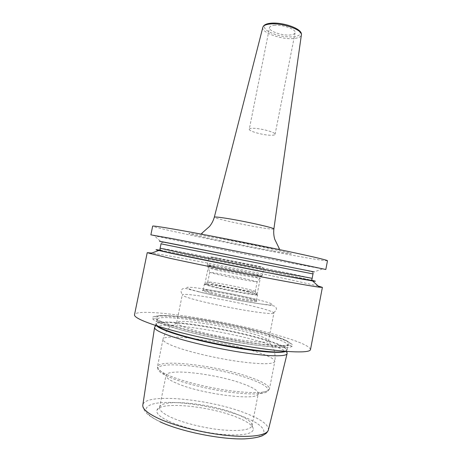 <?xml version="1.0" encoding="UTF-8"?>
<svg xmlns="http://www.w3.org/2000/svg" width="462" height="462" viewBox="0 0 462 462"><rect width="100%" height="100%" fill="white"/><g stroke="black" fill="none" stroke-linecap="round" stroke-linejoin="round"><path stroke-width="0.35" stroke-dasharray="2.31 1.73" d="M287.041 353.008C285.47 350.294 277.766 346.847 263.923 342.66C227.125 331.294 159.898 321.055 154.891 326.842M169.04 421.321C182.028 427.327 204.568 432.859 223.025 434.488C242.411 435.828 252.535 434.084 253.39 429.262C253.032 425.698 247.869 421.846 237.895 417.694C211.255 406.242 159.927 400.935 156.947 410.164C155.844 413.253 159.875 416.972 169.04 421.321M159.702 406.987L159.581 407.409C159.107 410.25 163.046 413.611 171.39 417.498C183.628 423.053 204.591 428.234 222.055 429.926C240.431 431.387 250.41 429.978 252.004 425.71L252.05 425.277C251.738 421.945 246.806 418.312 237.243 414.374C211.683 403.488 162.358 398.313 159.702 406.987L156.947 410.164M258.148 393.919C257.906 400.976 203.355 394.484 178.13 383.882C170.189 380.642 166.147 377.904 166.014 375.675L166.049 375.317C166.828 367.966 217.007 373.966 243.208 383.893C253.315 387.612 258.327 390.84 258.258 393.572L258.148 393.919L268.208 390.609C268.699 387.381 262.595 383.495 249.884 378.944C218.122 367.244 157.756 359.944 157.975 368.78C157.958 371.309 162.688 374.486 172.176 378.314C186.636 384.043 211.44 389.957 232.195 392.527C253.99 394.929 265.997 394.294 268.208 390.609L269.462 388.987C269.467 385.77 263.219 381.947 250.722 377.506C218.849 365.858 158.582 358.35 157.432 366.805L157.975 368.78L166.014 375.675M176.727 323.048L171.471 325.906L168.855 328.193C167.787 328.984 164.016 334.436 162.994 339.31C163.756 332.779 223.718 341.245 255.757 351.697C268.318 355.7 274.665 358.951 274.798 361.451L269.462 388.987C267.856 392.862 255.908 393.601 233.622 391.199C212.381 388.617 186.688 382.542 171.806 376.68C161.792 372.655 157.005 369.363 157.432 366.805L162.994 339.31C162.682 341.285 167.567 344.057 177.645 347.626C192.625 352.841 218.307 358.685 239.432 361.619C261.579 364.454 273.371 364.397 274.798 361.451C275.693 356.612 274.376 350.306 273.625 348.966L272.078 345.842L268.301 341.181C267.215 345.033 214.224 336.873 189.195 328.713C181.554 326.288 177.396 324.399 176.727 323.048L176.663 322.638C176.836 318.301 226.524 325.843 253.009 333.853C263.201 336.873 268.376 339.2 268.514 340.829L273.914 313.063L273.654 312.624C272.095 311.475 266.932 309.765 258.166 307.501C232.998 300.901 186.867 292.908 182.657 294.606L182.247 294.912C182.184 295.749 186.434 297.337 195.016 299.688C207.571 303.078 228.482 307.519 245.559 310.389C263.484 313.305 272.938 314.195 273.914 313.063M268.301 341.181L268.514 340.829M210.499 293.295C225.727 297.268 256.502 302.639 256.733 301.42C257.086 300.976 254.106 299.965 247.788 298.377C231.514 294.242 200.756 288.964 202.57 290.696C202.962 291.17 205.607 292.036 210.499 293.295M203.216 289.818L203.251 289.917C203.644 290.373 206.243 291.216 211.047 292.446C225.987 296.321 256.156 301.605 256.404 300.439L256.468 300.364C256.352 299.884 253.401 298.926 247.626 297.482C232.103 293.561 202.818 288.467 203.216 289.818L204.314 284.355C203.875 283.177 233.131 288.369 248.672 292.169C254.452 293.566 257.409 294.479 257.542 294.895L257.346 294.999C256.012 295.738 226.698 290.465 212.168 286.827L204.314 284.355M207.727 282.057L214.807 284.205C227.772 287.387 253.794 292.111 255.076 291.551L255.255 291.464C255.14 291.129 252.512 290.344 247.372 289.12C233.483 285.776 207.288 281.081 207.727 282.057L209.736 272.361C210.695 271.985 235.811 276.669 249.226 279.706L257.097 281.739L261.769 276.363L252.65 274.185C237.272 270.842 208.685 265.402 207.467 265.61L215.5 267.642C232.155 271.31 265.067 277.495 261.769 276.363L262.249 275.595L252.968 273.365C236.839 269.877 206.739 264.16 207.311 264.72L209.736 272.361M255.255 291.464L257.155 281.803C258.218 282.594 230.642 277.495 216.776 274.312L209.656 272.395M267.896 334.632C286.683 340.113 294.71 344.069 291.972 346.5C288.248 348.51 269.629 347.453 243.711 343.295C217.833 339.148 187.913 332.345 170.345 326.715C160.302 323.469 154.458 320.876 152.812 318.947C145.536 310.256 225.231 321.904 267.896 334.632M310.493 349.578C309.823 346.159 299.064 341.458 278.216 335.47C227.853 320.692 136.775 306.618 134.517 314.732M327.483 260.747C326.108 261.088 314.853 259.338 293.716 255.498C242.579 246.269 152.887 227.772 152.656 226.132M325.814 269.485L292.192 263.369C247.072 254.729 171.916 239.686 154.32 235.724L150.872 234.846M318.162 286.018L289.073 279.475C244.768 270.022 171.084 255.786 151.646 253.049M322.297 268.982L314.166 271.887L287.006 266.557L160.724 241.505L154.32 235.724M160.378 250.26C178.424 253.199 245.409 266.256 285.447 274.584L311.151 280.116M274.093 25.352C282.138 24.267 296.361 29.291 295.108 32.687C294.779 33.917 293.162 34.679 290.263 34.973C282.23 35.926 268.393 31.081 269.496 27.616C269.791 26.438 271.321 25.681 274.093 25.352M249.278 129.227C249.463 128.575 250.918 128.274 253.632 128.321C261.509 128.39 276.033 132.496 275.081 134.338C274.861 135.014 273.325 135.314 270.478 135.233C262.601 135.089 248.481 131.121 249.278 129.227L269.496 27.616M215.921 269.837C231.167 273.244 261.532 278.938 260.302 278.188L251.53 275.993C236.221 272.615 207.582 267.232 208.119 267.856L215.921 269.837M248.452 291.643C254.117 293.012 257.016 293.901 257.149 294.3C258.275 295.559 227.812 290.165 212.624 286.376C207.496 285.112 204.926 284.303 204.903 283.957C204.464 282.819 233.189 287.924 248.452 291.643M268.295 430.266L268.422 429.81C268.67 425.011 261.752 419.75 247.672 414.044C212.295 399.214 144.791 392.359 142.839 404.949C142.85 407.42 143.266 409.078 144.098 409.921L146.252 412.837C148.533 415.402 153.113 418.381 159.985 421.777M156.578 325.756L156.029 324.543C156.393 317.81 226.224 328.216 263.987 339.766C279.158 344.306 286.787 347.869 286.862 350.45L285.897 351.363M160.308 421.783C138.005 411.336 143.422 402.841 166.02 402.425C188.404 401.876 222.973 408.431 244.843 417.33C266.921 426.172 271.679 436.492 249.261 438.502C227.16 440.679 182.299 432.276 160.308 421.783M198.648 291.684C181.716 287.329 183.645 286.047 199.642 288.34C215.442 290.575 241.487 295.674 257.998 299.769C274.682 303.875 278.164 306.202 262.376 304.152C246.841 302.165 215.35 296.009 198.648 291.684M215.511 266.718L207.311 264.72L208.616 258.212L263.525 269.086L208.616 258.212C209.234 257.161 208.247 256.329 218.18 258.466L258.812 266.51C264.662 267.723 263.08 268.087 263.525 269.086L262.249 275.595C263.577 276.293 231.572 270.23 215.511 266.718M218.457 258.477C208.501 256.422 208.362 256.312 218.041 258.148L253.424 265.148C263.923 267.302 264.691 267.533 255.74 265.846L218.457 258.477M157.623 326.091L156.196 324.006C157.19 317.492 226.49 327.887 264.033 339.339C278.984 343.803 286.613 347.32 286.914 349.89L284.8 351.27M264.87 335.031C279.833 339.408 287.485 342.816 287.809 345.241C287.445 347.909 271.546 347.591 246.668 343.844C221.835 340.107 191.528 333.356 174.07 327.76C162.48 323.983 156.837 321.188 157.138 319.369C158.05 313.23 227.298 323.81 264.87 335.031M172.505 325.843C162.797 322.73 157.126 320.247 155.486 318.393C148.123 310.031 225.329 321.344 266.614 333.622C284.754 338.9 292.452 342.683 289.714 344.97C286.036 346.858 268.047 345.784 243.122 341.77C218.226 337.762 189.472 331.242 172.505 325.843M180.48 245.455L286.174 266.389M313.149 273.215L312.387 271.939L306.756 270.553L207.912 250.935C182.49 246.402 161.821 240.592 161.163 243.122L161.024 243.826L313.005 273.92M312.156 278.326L283.737 272.182C239.351 263.057 160.279 247.678 160.129 248.227M160.51 250.335C175.97 252.737 244.282 266.043 284.609 274.434L311.001 280.134M273.013 250.935C253.089 247.332 222.545 241.262 203.944 237.202C185.123 233.108 182.704 231.918 203.228 235.545C223.493 239.114 261.804 246.731 279.949 250.802C298.394 254.926 293.116 254.574 273.013 250.935M273.885 228.956C273.648 229.383 270.172 229.088 263.467 228.066C245.663 225.41 213.121 218.237 214.328 217.163M262.82 27.373C261.065 32.583 281.843 39.865 293.976 38.496C298.446 38.063 300.912 36.896 301.374 35.002M293.428 36.862C301.253 35.713 302.287 33.027 296.54 28.806C290.569 25.087 278.193 22.465 270.709 23.337C263.115 24.746 262.387 27.501 268.532 31.607C276.161 35.47 284.459 37.22 293.428 36.862M155.59 325.439L157.138 319.369L156.976 317.013C156.624 316.701 157.559 316.308 159.783 315.823C164.974 315.24 174.653 315.829 188.814 317.602C213.022 320.79 244.548 327.246 266.181 333.472C276.085 336.336 282.998 338.871 286.931 341.083L288.854 343.127L287.809 345.241L286.931 351.443M252.05 425.277L253.39 429.262M159.581 407.409L166.049 375.317M252.004 425.71L258.258 393.572M176.663 322.638L182.247 294.912M273.654 312.624C276.957 310.164 277.281 308.021 274.619 306.202C273.377 305.705 270.16 305.18 264.963 304.625L240.148 300.618C224.93 297.782 209.407 294.461 198.146 291.666L185.1 288.294C183.195 288.438 182.115 288.871 181.866 289.599C180.596 290.881 180.861 292.55 182.657 294.606M256.404 300.439L256.733 301.42M203.251 289.917L202.57 290.696M256.468 300.364L257.542 294.895M255.076 291.551L257.346 294.999M207.865 282.201L204.452 284.523M291.972 346.5L289.714 344.97L281.15 345.68L262.838 344.323C236.203 341.314 194.808 332.738 172.932 325.75C165.575 323.4 160.458 321.39 157.571 319.721L155.486 318.393L152.812 318.947M202.679 234.39L245.622 243.289C258.841 245.819 270.917 248.608 278.095 249.324M275.081 134.338L295.108 32.687M257.149 294.3L260.302 278.188M204.903 283.957L208.119 267.856"/><path stroke-width="0.69" d="M154.891 326.842L154.574 327.477C154.406 329.527 160.083 332.507 171.61 336.428C189.172 342.307 219.71 349.203 244.877 352.881C270.091 356.577 286.405 356.647 287.093 353.719L287.041 353.008M151.646 253.049L147.222 252.679L134.517 314.732C134.038 317.048 141.176 320.651 155.925 325.548C178.933 333.062 220.559 342.417 254.666 347.58C288.842 352.76 310.077 353.112 310.493 349.578L322.389 287.364L318.162 286.018M175.445 229.418C198.966 233.524 240.529 241.551 274.03 248.481C307.605 255.422 327.858 260.146 327.483 260.747L325.814 269.485L272.124 258.223L173.521 238.871L150.872 234.846L152.656 226.132C152.743 225.699 160.337 226.796 175.445 229.418M147.222 252.679L169.594 258.212C190.315 262.751 225.196 269.866 256.549 275.918C287.93 281.976 312.029 286.267 319.473 287.202L322.389 287.364M160.724 241.505L314.166 271.887M311.151 280.116C316.274 281.306 316.741 281.589 312.56 280.954L255.37 270.31L158.755 250.502C154.649 249.492 155.186 249.411 160.378 250.26M154.574 327.506L142.839 404.949C142.209 408.685 147.326 413.138 158.177 418.312C174.526 425.924 203.378 433.154 227.419 435.51C251.507 437.878 267.423 435.239 268.422 429.81L287.081 353.742M285.897 351.363C281.947 353.315 264.397 352.414 240.483 348.619C216.591 344.825 189.189 338.531 172.927 333.183C163.767 330.145 158.316 327.673 156.578 325.756M284.8 351.27C275.872 355.134 205.076 343.613 173.071 332.698C165.171 330.093 160.025 327.893 157.623 326.091M286.174 266.389L179.961 245.23C150.312 239.397 154.961 240.373 180.48 245.455M181.231 247.938L161.024 243.826L160.129 248.227L180.272 252.662L265.477 269.692L312.156 278.326L313.005 273.92L181.231 247.938M311.001 280.134C319.513 282.242 308.05 280.324 276.605 274.382L178.043 254.701C159.02 250.658 153.176 249.203 160.51 250.335M301.374 35.002L301.386 34.898C302.881 29.816 281.56 22.413 269.629 24.059C265.644 24.538 263.386 25.606 262.849 27.27L214.328 217.163C214.582 216.799 217.625 217.042 223.452 217.891C241.002 220.397 275.398 227.991 273.885 228.956C273.475 232.542 273.77 235.995 274.763 239.322L279.412 248.839L278.095 249.324M273.885 228.956L301.386 34.898C302.922 28.627 282.195 21.754 270.183 23.285C266.008 23.776 263.565 25.104 262.849 27.27L262.82 27.373M286.931 351.443L287.11 353.621M155.59 325.439L154.591 327.379M268.295 430.266C267.342 432.143 266.441 433.31 265.586 433.76L262.537 435.672C258.535 437.352 252.454 438.432 244.3 438.9C220.692 439.645 180.492 431.468 159.985 421.777M313.149 273.215L313.005 273.92M312.156 278.326L312 279.239C311.937 279.972 311.18 280.267 309.731 280.116L283.079 275.554C252.581 269.825 203.834 260.129 178.459 254.712C165.743 252.391 159.563 250.531 159.927 249.122L160.129 248.227M158.755 250.502L149.983 253.644M312.56 280.954L319.473 287.202M214.328 217.163C213.34 220.64 211.752 223.724 209.563 226.415L201.64 233.437L202.679 234.39"/></g></svg>
